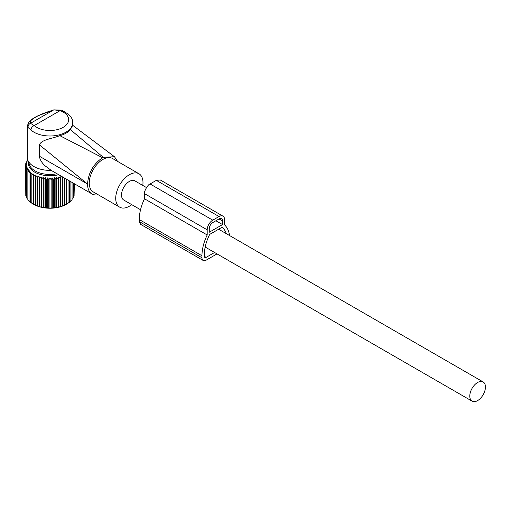 <?xml version="1.0" encoding="UTF-8"?>
<svg xmlns="http://www.w3.org/2000/svg" width="511" height="511" viewBox="0 0 511 511"><rect width="100%" height="100%" fill="white"/><g stroke="black" fill="none" stroke-linecap="round" stroke-linejoin="round"><path stroke-width="0.77" d="M27.287 125.936L28.067 127.501L30.928 130.024A3.941 2.702 -48.3 0 1 34.231 125.565L30.481 123.317L30.596 120.807L28.999 121.835L27.287 125.936L27.287 157.299A22.656 13.082 0 0 0 27.703 159.777A22.656 13.082 0 0 0 51.17 170.361L45.204 165.903C41.979 163.098 40.005 159.854 39.296 156.174L39.296 144.754L87.56 184.043A21.673 12.513 120 0 0 89.431 191.44A21.673 12.513 120 0 0 92.044 193.963A21.673 12.513 120 0 0 98.176 194.748M27.703 159.777L29.319 164.625A21.008 12.13 0 0 0 57.028 173.74M92.044 193.963L51.17 170.361M72.6 125.623L70.339 129.583C68.014 132.387 64.507 134.412 59.819 135.658C51.145 139.005 42.336 139.305 39.296 144.754M59.819 135.658L102.532 157.701C93.398 164.037 88.403 172.75 87.56 183.839M70.339 129.583L103.228 157.299L102.532 157.701M103.228 157.299L114.49 156.736L117.556 161.393M61.492 110.152A3.941 1.75 110.5 0 0 60.113 110.625L53.796 109.859L61.492 110.152C69.624 114.234 73.322 118.488 72.6 122.915A22.656 13.082 0 0 1 71.687 126.6A22.656 13.082 0 0 1 53.208 135.862A22.656 13.082 0 0 1 30.928 130.024M28.067 127.501C27.958 125.578 28.763 124.186 30.481 123.317L53.419 110.076C42.7 113.148 35.093 116.732 30.596 120.807M142.786 185.436A19.29 11.133 120 0 0 141.317 176.014A19.29 11.133 120 0 0 138.992 173.772L112.529 158.487A19.29 11.133 120 0 0 94.707 167.308A19.29 11.133 120 0 0 90.913 189.651A19.29 11.133 120 0 0 93.238 191.9L119.708 207.179A19.29 11.133 120 0 0 131.704 204.63M138.992 173.772A19.29 11.133 120 0 0 121.177 182.587A19.29 11.133 120 0 0 117.383 204.937A19.29 11.133 120 0 0 119.708 207.179M52.218 177.892L52.218 208.124L53.527 207.741L53.527 179.514L52.218 177.892L51.145 179.648L51.145 207.875L52.218 208.124M54.473 177.7L54.473 207.926L55.884 207.472L55.884 179.246L54.473 177.7L53.527 179.514M54.473 207.926L53.527 207.741M27.798 160.064L26.949 160.818L27.747 160.678L26.253 162.14L27.192 161.949L25.786 163.494L26.859 163.252L25.55 164.874L26.751 164.561L25.55 166.26L26.859 165.877L25.786 167.634L27.192 167.174L26.253 168.994L27.747 168.451L26.949 170.316L28.514 169.69L27.869 171.594L29.485 170.878L28.993 172.814L30.66 172.003L30.328 173.964L32.014 173.063L31.848 175.037L33.541 174.034L33.541 176.014L35.227 174.915L35.393 176.895L37.06 175.701L37.386 177.662L39.008 176.378L39.5 178.313L41.072 176.934L41.717 178.844L43.211 177.381L44.01 179.246L45.422 177.7L46.36 179.514L47.67 177.892L48.749 179.648L49.944 177.956L49.944 208.188L51.145 207.875M49.944 208.188L48.749 207.875L48.749 179.648M47.67 177.892L47.67 208.124L48.749 207.875M47.67 208.124L46.36 207.741L46.36 179.514M45.422 177.7L45.422 207.926L46.36 207.741M45.422 207.926L44.01 207.472L44.01 179.246M43.211 177.381L43.211 207.607L44.01 207.472M43.211 207.607L41.717 207.07L41.717 178.844M41.072 176.934L41.072 207.166L41.717 207.07M41.072 207.166L39.5 206.54L39.5 178.313M39.008 176.378L39.008 206.604L39.5 206.54M39.008 206.604L37.386 205.888L37.386 177.662M37.06 175.701L37.06 205.927L37.386 205.888M37.06 205.927L35.393 205.115L35.393 176.895M35.227 174.915L35.393 205.115M35.227 205.147L33.541 204.24L33.541 174.034M33.541 204.266A23.008 13.286 0 0 0 33.675 204.343L31.848 203.263L31.848 175.037M32.014 203.289L30.328 202.19L30.328 173.964M30.66 202.235L28.993 201.04L28.993 172.814M29.485 201.104L27.869 199.82L27.869 171.594M27.869 199.354L26.949 198.543L26.949 170.316M26.949 197.904L26.253 197.214L26.253 168.994M26.253 196.377L25.786 195.86L25.786 167.634M25.786 194.774L25.55 164.874M33.675 204.343A23.008 13.286 0 0 0 66.219 204.343A23.008 13.286 0 0 0 66.347 204.266L68.046 203.263L68.046 180.102M69.234 202.235L70.895 201.04L70.895 181.75M67.88 203.289L69.566 202.19L69.566 180.983M64.661 178.147L64.661 205.147L66.347 204.24L66.347 179.125M64.661 205.147L64.495 178.052M62.834 177.093L62.834 205.927L64.495 205.115M62.834 205.927L62.502 205.888L62.502 177.662L60.879 176.378L60.387 178.313L58.822 176.934L58.177 178.844L56.683 177.381L56.683 207.607L58.177 207.07L58.177 178.844M60.879 176.378L60.879 206.604L62.502 205.888M60.879 206.604L60.387 206.54L60.387 178.313M58.822 176.934L58.822 207.166L60.387 206.54M58.822 207.166L58.177 207.07M56.683 207.607L55.884 207.472M56.683 177.381L55.884 179.246M62.617 176.972L62.502 177.662M58.688 174.705A21.628 12.488 180 0 1 28.437 161.981M49.944 177.956L51.145 179.648M25.786 164.58L25.786 163.494M26.253 162.977L26.253 162.14M26.949 161.45L26.949 160.818M74.108 194.774L74.344 183.736M73.641 196.377L74.108 195.86L74.108 183.602M72.945 197.904L73.641 197.214L73.641 183.334M72.025 199.354L72.945 198.543L72.945 182.932M70.403 201.104L72.025 199.82L72.025 182.401M217.028 253.89L206.144 260.176A5.908 3.411 -60 0 1 203.186 260.469A5.908 3.411 -60 0 1 201.966 257.761L201.966 255.756A35.706 20.619 -60 0 1 207.191 234.977L144.504 198.785L144.504 193.624C143.827 191.197 148.382 183.96 150.074 183.973L156.34 180.351L160.282 179.961L222.968 216.153A7.882 4.548 -60 0 1 224.604 219.762L224.604 224.923A35.706 20.619 -60 0 1 229.548 235.526M207.191 234.977L207.191 229.816A7.882 4.548 -60 0 1 212.761 220.164L219.027 216.543A7.882 4.548 -60 0 1 222.968 216.153M226.296 233.648A32.257 18.626 -60 0 0 222.081 227.248L209.708 234.389A32.257 18.626 -60 0 0 204.4 254.344L204.4 256.356A2.466 1.424 -60 0 0 204.911 257.487A2.466 1.424 -60 0 0 206.144 257.359L214.594 252.485M222.515 224.585L209.28 232.23L209.28 228.609A4.925 2.842 -60 0 1 212.761 222.579L219.027 218.957A4.925 2.842 -60 0 1 221.493 218.714A4.925 2.842 -60 0 1 222.515 220.969L222.515 224.585L215.898 220.765M140.563 224.31L139.279 221.57L139.279 219.558A35.706 20.619 -60 0 1 144.504 198.785M146.478 187.569L134.891 180.875A11.082 6.4 120 0 0 126.351 183.845A11.082 6.4 120 0 0 121.516 194.998A11.082 6.4 120 0 0 123.809 200.069L140.538 209.734M485.45 387.019A11.082 6.4 120 0 0 483.157 381.947A11.082 6.4 120 0 0 474.617 384.917A11.082 6.4 120 0 0 469.775 396.07A11.082 6.4 120 0 0 472.075 401.141A11.082 6.4 120 0 0 480.615 398.171A11.082 6.4 120 0 0 485.45 387.019M39.296 156.174L87.56 184.043M67.906 122.742A18.715 10.808 0 0 0 60.113 110.625L34.231 125.565A18.715 10.808 0 0 0 52.639 130.388A18.715 10.808 0 0 0 67.906 122.742M222.515 220.969L219.027 218.957M206.144 257.359L204.4 256.356M201.966 257.761L139.279 221.57M219.027 216.543L156.34 180.351M212.761 220.164L150.074 183.973M207.191 229.816L144.504 193.624M201.966 255.756L139.279 219.558M72.306 124.991L114.49 156.736M28.999 121.835C29.114 121.688 30.353 119.753 37.386 116.042L53.789 109.859M72.6 125.661L72.6 122.915M203.186 260.469L140.499 224.278M218.644 229.235L483.157 381.947M205.186 247.056L472.075 401.141"/></g></svg>
